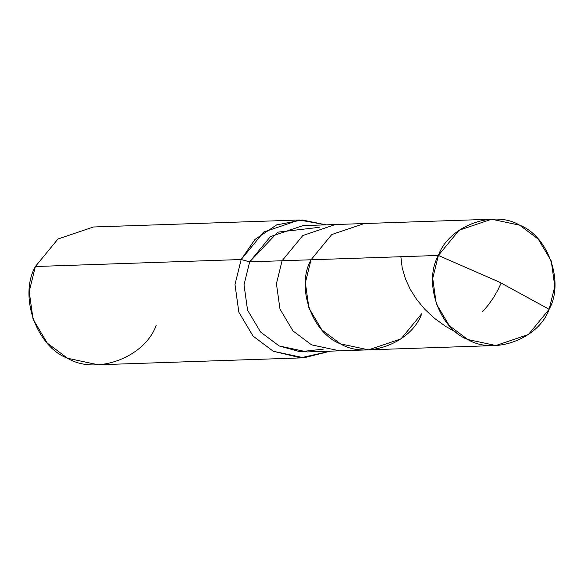 <?xml version="1.0" encoding="UTF-8"?>
<svg xmlns="http://www.w3.org/2000/svg" width="584" height="584" viewBox="0 0 584 584"><rect width="100%" height="100%" fill="white"/><g stroke="black" fill="none" stroke-linecap="round" stroke-linejoin="round"><path stroke-width="0.88" d="M319.192 227.337L277.758 232.177L249.667 261.858L282.087 260.756L276.429 283.693L279.97 309.067L292.971 330.924L311.535 344.845L339.611 350.831L311.535 344.845L292.971 330.924L279.97 309.067L276.429 283.693L282.087 260.756L311.031 259.778L305.374 282.707L308.914 308.082L321.915 329.938L340.479 343.859L368.555 349.852L340.479 343.859L321.915 329.938L308.914 308.082L305.374 282.707L311.031 259.778C295.723 286.853 311.922 333.099 340.479 343.859C366.723 359.737 411.443 343.107 421.794 313.623C411.443 343.107 366.723 359.737 340.479 343.859C311.922 333.099 295.723 286.853 311.031 259.778L331.741 234.564L364.27 223.541L331.741 234.564L311.031 259.778L438.38 255.449C448.731 225.964 493.451 209.335 519.694 225.205C548.252 235.972 564.451 282.218 549.143 309.294L499.554 282.174L438.38 255.449L282.087 260.756L302.797 235.549L335.326 224.526L302.797 235.549L282.087 260.756L249.667 261.858L270.385 236.651L302.906 225.628L491.619 219.219L459.09 230.242L438.38 255.449L499.554 282.174L549.143 309.294L554.8 286.364L551.26 260.99L538.258 239.133L519.694 225.205L491.619 219.219M549.143 309.294C538.791 338.778 494.071 355.415 467.828 339.538C439.27 328.777 423.071 282.532 438.38 255.449L432.722 278.386L436.263 303.76L449.264 325.616L467.828 339.538L495.904 345.524L528.432 334.501L549.143 309.294M495.904 345.524L307.199 351.933L279.123 345.947L260.559 332.026L247.558 310.162L244.017 284.788L249.667 261.858L241.163 259.53L254.996 239.447L276.633 224.913L302.191 219.971L326.076 224.84L299.242 220L263.756 232.031L241.163 259.53L35.369 266.516L57.962 239.017L93.447 226.993L299.242 220M368.555 349.852L401.084 338.829L421.794 313.623M303.921 357.795L98.127 364.781L67.496 358.248L47.246 343.056L33.062 319.214L29.2 291.533L35.369 266.516L241.163 259.53L234.994 284.547L238.856 312.228L253.04 336.07L273.29 351.261L303.921 357.795L330.369 351.145L300.687 357.824L273.29 351.261L253.04 336.07L238.856 312.228L234.994 284.547L241.163 259.53L249.667 261.858L244.017 284.788L247.558 310.162L260.559 332.026L279.123 345.947L300.045 351.743L323.332 349.123M35.369 266.516C18.673 296.059 36.339 346.509 67.496 358.248C96.126 375.57 144.912 357.423 156.205 325.259M456.849 332.668L445.774 326.485L434.649 318.448L424.933 309.411L416.772 299.628L410.26 289.372L405.464 278.948L402.157 267.633L400.865 256.726M501.145 283.043L497.772 290.299L493.458 297.738L488.312 304.987L482.749 311.549"/></g></svg>
